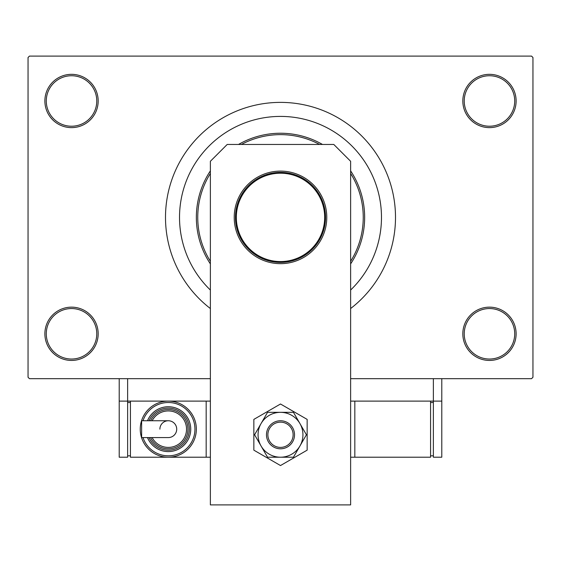 <?xml version="1.0" encoding="UTF-8"?>
<svg xmlns="http://www.w3.org/2000/svg" width="561" height="561" viewBox="0 0 561 561"><rect width="100%" height="100%" fill="white"/><g stroke="black" fill="none" stroke-linecap="round" stroke-linejoin="round"><path stroke-width="0.84" d="M462.825 333.795A26.648 26.648 0 0 1 489.473 307.148A26.648 26.648 0 0 1 516.12 333.795A26.648 26.648 0 0 1 489.473 360.442A26.648 26.648 0 0 1 462.825 333.795M514.717 333.795A25.245 25.245 0 0 0 489.473 308.55A25.245 25.245 0 0 0 464.228 333.795A25.245 25.245 0 0 0 489.473 359.04A25.245 25.245 0 0 0 514.717 333.795M44.88 333.795A26.648 26.648 0 0 1 71.528 307.148A26.648 26.648 0 0 1 98.175 333.795A26.648 26.648 0 0 1 71.528 360.442A26.648 26.648 0 0 1 44.88 333.795M96.773 333.795A25.245 25.245 0 0 0 71.528 308.55A25.245 25.245 0 0 0 46.283 333.795A25.245 25.245 0 0 0 71.528 359.04A25.245 25.245 0 0 0 96.773 333.795M44.88 100.98A26.648 26.648 0 0 1 71.528 74.333A26.648 26.648 0 0 1 98.175 100.98A26.648 26.648 0 0 1 71.528 127.628A26.648 26.648 0 0 1 44.88 100.98M96.773 100.98A25.245 25.245 0 0 0 71.528 75.735A25.245 25.245 0 0 0 46.283 100.98A25.245 25.245 0 0 0 71.528 126.225A25.245 25.245 0 0 0 96.773 100.98M462.825 100.98A26.648 26.648 0 0 1 489.473 74.333A26.648 26.648 0 0 1 516.12 100.98A26.648 26.648 0 0 1 489.473 127.628A26.648 26.648 0 0 1 462.825 100.98M514.717 100.98A25.245 25.245 0 0 0 489.473 75.735A25.245 25.245 0 0 0 464.228 100.98A25.245 25.245 0 0 0 489.473 126.225A25.245 25.245 0 0 0 514.717 100.98M350.625 308.536A115.005 115.005 0 0 0 280.5 102.383A115.005 115.005 0 0 0 210.375 308.536M381.48 217.388A100.98 100.98 0 0 0 280.5 116.408A100.98 100.98 0 0 0 210.375 290.044A100.98 100.98 0 0 1 280.5 116.408A100.98 100.98 0 0 1 350.625 290.044A100.98 100.98 0 0 0 381.48 217.388M210.375 401.115L127.628 401.115L127.628 378.675L210.375 378.675L29.453 378.675L28.05 377.273L28.05 57.503L29.453 56.1L531.548 56.1L532.95 57.503L532.95 377.273L531.548 378.675L350.625 378.675L433.373 378.675L433.373 401.115L350.625 401.115M280.5 172.367A45.02 45.02 0 0 1 325.52 217.388A45.02 45.02 0 0 1 280.5 262.408A45.02 45.02 0 0 1 235.48 217.388A45.02 45.02 0 0 1 280.5 172.367M280.5 261.566A44.179 44.179 0 0 0 324.679 217.388A44.179 44.179 0 0 0 280.5 173.209A44.179 44.179 0 0 0 236.321 217.388A44.179 44.179 0 0 0 280.5 261.566M210.375 173.461A82.748 82.748 0 0 0 210.375 261.314M350.625 261.314A82.748 82.748 0 0 0 350.625 173.461M350.625 170.874A84.15 84.15 0 0 1 350.625 263.901M210.375 263.901A84.15 84.15 0 0 1 210.375 170.874M238.516 144.458A84.15 84.15 0 0 1 322.484 144.458M319.595 144.458A82.748 82.748 0 0 0 241.405 144.458M234.218 217.388A46.283 46.283 0 0 1 280.5 171.105A46.283 46.283 0 0 1 326.783 217.388A46.283 46.283 0 0 1 280.5 263.67A46.283 46.283 0 0 1 234.218 217.388M227.205 144.458L333.795 144.458L350.625 161.288L350.625 504.9L210.375 504.9L210.375 161.288L227.205 144.458M253.853 419.39L253.853 450.16L280.5 465.546L307.148 450.16L307.148 419.39L280.5 404.004L253.853 419.39M258.06 434.775A22.44 22.44 0 0 0 261.068 445.995L267.541 457.215L293.459 457.215L306.411 434.775L293.459 412.335L267.541 412.335L254.589 434.775L261.068 445.995A22.44 22.44 0 0 0 299.932 445.995A22.44 22.44 0 0 0 280.5 412.335A22.44 22.44 0 0 0 258.06 434.775M441.788 378.675L441.788 401.115L433.373 401.115L433.373 457.215L441.788 457.215L441.788 401.115M119.213 401.115L119.213 457.215L127.628 457.215L127.628 401.115L119.213 401.115L119.213 378.675M354.833 401.115L354.833 457.215L430.568 457.215L430.568 401.115M354.833 457.215L350.625 457.215M433.373 455.812L430.568 455.812M433.373 402.518L430.568 402.518M275.682 423.106A12.623 12.623 0 0 0 268.831 439.593A12.623 12.623 0 0 0 285.318 446.444A12.623 12.623 0 0 0 292.169 429.957A12.623 12.623 0 0 0 275.682 423.106M285.858 447.734A14.025 14.025 0 0 1 267.541 440.133A14.025 14.025 0 0 1 275.142 421.816A14.025 14.025 0 0 1 293.459 429.417A14.025 14.025 0 0 1 285.858 447.734M176.715 429.165A8.415 8.415 0 0 1 168.3 437.58A8.415 8.415 0 0 0 176.715 429.165A8.415 8.415 0 0 0 168.3 420.75A8.415 8.415 0 0 1 176.715 429.165A8.415 8.415 0 0 0 168.3 420.75A8.415 8.415 0 0 0 159.885 429.165M168.3 420.75L141.631 420.75L141.631 437.58L168.3 437.58M196.35 429.165A28.05 28.05 0 0 1 168.3 457.215A28.05 28.05 0 0 1 140.25 429.165A28.05 28.05 0 0 1 168.3 401.115A28.05 28.05 0 0 1 196.35 429.165A28.05 28.05 0 0 0 168.3 401.115A28.05 28.05 0 0 0 140.25 429.165M190.74 429.165A22.44 22.44 0 0 0 147.501 420.75A22.44 22.44 0 0 1 190.74 429.165A22.44 22.44 0 0 1 147.501 437.58M187.935 429.165A19.635 19.635 0 0 0 150.558 420.75A19.635 19.635 0 0 1 187.935 429.165A19.635 19.635 0 0 1 150.558 437.58M210.375 457.215L130.433 457.215L130.433 401.115M206.168 457.215L206.168 401.115M127.628 455.812L130.433 455.812M127.628 402.518L130.433 402.518M143.013 437.58A26.648 26.648 0 0 0 194.948 429.165A26.648 26.648 0 0 0 143.013 420.75M149.016 437.58A21.038 21.038 0 0 0 189.338 429.165A21.038 21.038 0 0 0 149.016 420.75M152.122 437.58A18.233 18.233 0 0 0 186.532 429.165A18.233 18.233 0 0 0 152.122 420.75"/></g></svg>
